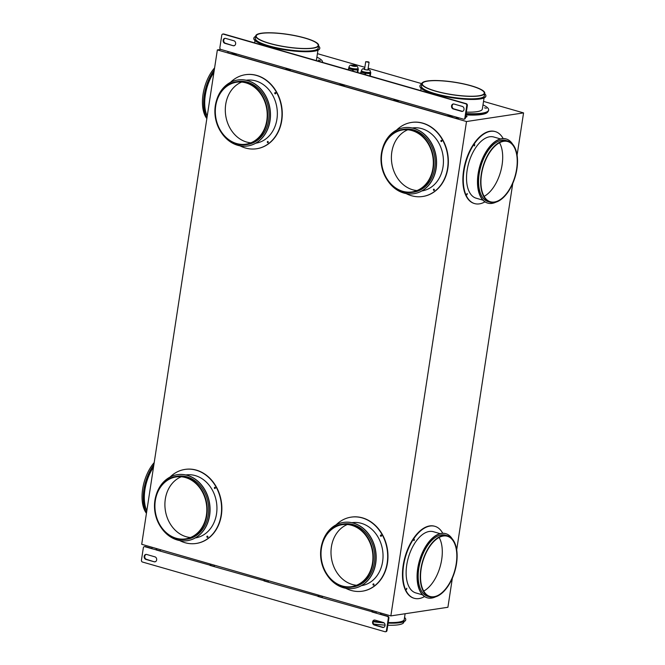 <?xml version="1.0" encoding="UTF-8"?>
<svg xmlns="http://www.w3.org/2000/svg" width="665" height="665" viewBox="0 0 665 665"><rect width="100%" height="100%" fill="white"/><g stroke="black" fill="none" stroke-linecap="round" stroke-linejoin="round"><path stroke-width="1" d="M317.429 53.657L364.852 67.29M368.161 68.237L421.818 83.665M483.522 101.396L523.563 112.9L517.096 155.136M512.773 183.382L456.697 549.847M452.375 578.085L447.911 607.27L390.854 615.898L466.498 121.529L217.355 49.925L141.703 544.294L390.854 615.898M185.111 469.399A37.448 30.856 81.4 0 1 185.252 469.374A37.448 30.856 81.4 0 1 196.399 470.13A37.448 30.856 81.4 0 1 216.358 486.955A37.448 30.856 81.4 0 1 196.449 543.421A37.448 30.856 81.4 0 1 196.308 543.438M351.211 517.129A37.448 30.856 81.4 0 1 351.353 517.112A37.448 30.856 81.4 0 1 362.5 517.869A37.448 30.856 81.4 0 1 382.458 534.693A37.448 30.856 81.4 0 1 362.55 591.16A37.448 30.856 81.4 0 1 362.408 591.177M411.61 122.427A37.448 30.856 81.4 0 1 411.751 122.402A37.448 30.856 81.4 0 1 422.898 123.166A37.448 30.856 81.4 0 1 442.857 139.991A37.448 30.856 81.4 0 1 422.948 196.449A37.448 30.856 81.4 0 1 422.807 196.474M245.51 74.688A37.448 30.856 81.4 0 1 245.651 74.671A37.448 30.856 81.4 0 1 256.798 75.428A37.448 30.856 81.4 0 1 276.756 92.252A37.448 30.856 81.4 0 1 256.848 148.711A37.448 30.856 81.4 0 1 256.707 148.736M214.911 487.295A0.64 0.524 -98.6 0 0 215.094 488.509M207.438 536.14A0.64 0.524 -98.6 0 0 207.621 537.353M190.456 537.528A31.33 25.819 81.4 0 1 186.208 536.738A31.33 25.819 81.4 0 1 165.028 507.703A31.33 25.819 81.4 0 1 181.271 476.772M179.65 540.545A37.448 30.856 -98.6 0 0 185.02 542.707A37.448 30.856 -98.6 0 0 196.167 543.463A37.448 30.856 -98.6 0 0 216.075 486.996A37.448 30.856 -98.6 0 0 196.117 470.18A37.448 30.856 -98.6 0 0 184.97 469.415A37.448 30.856 -98.6 0 0 170.049 477.079M207.289 537.387A0.64 0.524 81.4 0 1 207.48 536.148A0.64 0.524 81.4 0 1 207.289 537.387M214.762 488.542A0.64 0.524 81.4 0 1 214.953 487.312A0.64 0.524 81.4 0 1 214.762 488.542M173.357 475.658A0.64 0.524 81.4 0 1 173.856 475.5M185.809 474.96A31.837 26.243 81.4 0 1 195.286 475.6A31.837 26.243 81.4 0 1 216.948 508.235A31.837 26.243 81.4 0 1 195.327 537.918M177.38 474.685A33.366 27.498 81.4 0 1 177.447 474.677A33.366 27.498 81.4 0 1 187.38 475.35A33.366 27.498 81.4 0 1 210.082 509.556A33.366 27.498 81.4 0 1 187.422 540.662A33.366 27.498 81.4 0 1 187.355 540.67M160.764 527.021A33.366 27.498 -98.6 0 0 177.347 540.005A33.366 27.498 -98.6 0 0 187.281 540.687A33.366 27.498 -98.6 0 0 205.019 490.363A33.366 27.498 -98.6 0 0 187.239 475.375A33.366 27.498 -98.6 0 0 177.306 474.694A33.366 27.498 -98.6 0 0 156.009 495.591M176.109 476.423L177.538 476.207A31.837 26.243 81.4 0 1 187.015 476.855A31.837 26.243 81.4 0 1 203.98 491.161A31.837 26.243 81.4 0 1 187.056 539.174L185.626 539.39A31.837 26.243 -98.6 0 0 207.247 509.706A31.837 26.243 -98.6 0 0 185.585 477.071A31.837 26.243 -98.6 0 0 176.109 476.423A31.837 26.243 -98.6 0 0 159.176 524.436A31.837 26.243 -98.6 0 0 176.15 538.741A31.837 26.243 -98.6 0 0 185.626 539.39M176.225 538.251A31.33 25.819 81.4 0 1 159.525 524.17A31.33 25.819 81.4 0 1 176.183 476.93A31.33 25.819 81.4 0 1 185.51 477.561A31.33 25.819 81.4 0 1 206.823 509.673A31.33 25.819 81.4 0 1 185.552 538.883A31.33 25.819 81.4 0 1 176.225 538.251M373.531 583.878A0.64 0.524 -98.6 0 0 373.713 585.092M381.003 535.034A0.64 0.524 -98.6 0 0 381.195 536.248M356.548 585.267A31.33 25.819 81.4 0 1 352.309 584.477A31.33 25.819 81.4 0 1 331.12 555.433A31.33 25.819 81.4 0 1 347.363 524.51M345.75 588.284A37.448 30.856 -98.6 0 0 351.12 590.437A37.448 30.856 -98.6 0 0 362.267 591.202A37.448 30.856 -98.6 0 0 382.167 534.735A37.448 30.856 -98.6 0 0 362.217 517.91A37.448 30.856 -98.6 0 0 351.07 517.154A37.448 30.856 -98.6 0 0 336.149 524.818M373.58 583.887A0.64 0.524 81.4 0 1 373.389 585.125A0.64 0.524 81.4 0 1 373.58 583.887M381.053 535.042A0.64 0.524 81.4 0 1 380.862 536.281A0.64 0.524 81.4 0 1 381.053 535.042M339.458 523.397A0.64 0.524 81.4 0 1 339.956 523.23M351.91 522.69A31.837 26.243 81.4 0 1 361.386 523.338A31.837 26.243 81.4 0 1 383.04 555.973A31.837 26.243 81.4 0 1 361.428 585.657M343.473 522.424A33.366 27.498 81.4 0 1 343.547 522.416A33.366 27.498 81.4 0 1 353.481 523.089A33.366 27.498 81.4 0 1 376.182 557.287A33.366 27.498 81.4 0 1 353.522 588.4A33.366 27.498 81.4 0 1 353.447 588.409M326.864 574.76A33.366 27.498 -98.6 0 0 343.448 587.744A33.366 27.498 -98.6 0 0 353.381 588.417A33.366 27.498 -98.6 0 0 371.12 538.101A33.366 27.498 -98.6 0 0 353.339 523.114A33.366 27.498 -98.6 0 0 343.406 522.432A33.366 27.498 -98.6 0 0 322.109 543.322M342.209 524.161L343.63 523.945A31.837 26.243 81.4 0 1 353.107 524.594A31.837 26.243 81.4 0 1 370.081 538.899A31.837 26.243 81.4 0 1 353.148 586.912L351.727 587.129A31.837 26.243 -98.6 0 0 373.348 557.436A31.837 26.243 -98.6 0 0 351.685 524.81A31.837 26.243 -98.6 0 0 342.209 524.161A31.837 26.243 -98.6 0 0 325.276 572.174A31.837 26.243 -98.6 0 0 342.251 586.48A31.837 26.243 -98.6 0 0 351.727 587.129M351.61 525.3A31.33 25.819 81.4 0 1 368.31 539.373A31.33 25.819 81.4 0 1 351.652 586.621A31.33 25.819 81.4 0 1 342.325 585.99A31.33 25.819 81.4 0 1 321.012 553.87A31.33 25.819 81.4 0 1 342.284 524.668A31.33 25.819 81.4 0 1 351.61 525.3M441.402 140.332A0.64 0.524 -98.6 0 0 441.585 141.537M416.947 190.564A31.33 25.819 81.4 0 1 412.707 189.774A31.33 25.819 81.4 0 1 391.519 160.731A31.33 25.819 81.4 0 1 407.761 129.8M433.929 189.176A0.64 0.524 -98.6 0 0 434.112 190.381M406.14 193.582A37.448 30.856 -98.6 0 0 411.519 195.734A37.448 30.856 -98.6 0 0 422.666 196.491A37.448 30.856 -98.6 0 0 448.085 161.587A37.448 30.856 -98.6 0 0 422.616 123.208A37.448 30.856 -98.6 0 0 411.469 122.451A37.448 30.856 -98.6 0 0 396.548 130.116M433.979 189.184A0.64 0.524 81.4 0 1 433.788 190.414A0.64 0.524 81.4 0 1 433.979 189.184M441.452 140.34A0.64 0.524 81.4 0 1 441.261 141.57A0.64 0.524 81.4 0 1 441.452 140.34M399.856 128.694A0.64 0.524 81.4 0 1 400.355 128.528M412.308 127.988A31.837 26.243 81.4 0 1 421.785 128.636A31.837 26.243 81.4 0 1 443.439 161.263A31.837 26.243 81.4 0 1 421.826 190.955M403.871 127.722A33.366 27.498 81.4 0 1 403.946 127.705A33.366 27.498 81.4 0 1 413.879 128.387A33.366 27.498 81.4 0 1 436.581 162.584A33.366 27.498 81.4 0 1 413.921 193.69A33.366 27.498 81.4 0 1 413.846 193.706M387.263 180.057A33.366 27.498 -98.6 0 0 403.846 193.041A33.366 27.498 -98.6 0 0 413.78 193.715A33.366 27.498 -98.6 0 0 431.519 143.399A33.366 27.498 -98.6 0 0 413.738 128.403A33.366 27.498 -98.6 0 0 403.805 127.73A33.366 27.498 -98.6 0 0 382.508 148.619M402.608 129.459L404.029 129.243A31.837 26.243 81.4 0 1 413.505 129.883A31.837 26.243 81.4 0 1 435.168 162.518A31.837 26.243 81.4 0 1 413.547 192.202L412.125 192.418A31.837 26.243 -98.6 0 0 433.738 162.734A31.837 26.243 -98.6 0 0 412.084 130.099A31.837 26.243 -98.6 0 0 402.608 129.459A31.837 26.243 -98.6 0 0 385.675 177.464A31.837 26.243 -98.6 0 0 402.649 191.769A31.837 26.243 -98.6 0 0 412.125 192.418M412.009 130.598A31.33 25.819 81.4 0 1 428.709 144.671A31.33 25.819 81.4 0 1 412.051 191.919A31.33 25.819 81.4 0 1 402.724 191.279A31.33 25.819 81.4 0 1 381.411 159.168A31.33 25.819 81.4 0 1 402.682 129.958A31.33 25.819 81.4 0 1 412.009 130.598M267.837 141.437A0.64 0.524 -98.6 0 0 268.02 142.643M250.855 142.825A31.33 25.819 81.4 0 1 246.607 142.036A31.33 25.819 81.4 0 1 229.907 127.954A31.33 25.819 81.4 0 1 241.669 82.069M275.31 92.593A0.64 0.524 -98.6 0 0 275.493 93.807M240.048 145.843A37.448 30.856 -98.6 0 0 245.418 147.996A37.448 30.856 -98.6 0 0 256.565 148.761A37.448 30.856 -98.6 0 0 276.474 92.294A37.448 30.856 -98.6 0 0 256.515 75.469A37.448 30.856 -98.6 0 0 245.368 74.713A37.448 30.856 -98.6 0 0 230.447 82.377M267.879 141.446A0.64 0.524 81.4 0 1 267.687 142.676A0.64 0.524 81.4 0 1 267.879 141.446M275.16 93.84A0.64 0.524 81.4 0 1 275.352 92.601A0.64 0.524 81.4 0 1 275.16 93.84M233.756 80.955A0.64 0.524 81.4 0 1 234.255 80.789M246.208 80.249A31.837 26.243 81.4 0 1 255.684 80.897A31.837 26.243 81.4 0 1 277.347 113.532A31.837 26.243 81.4 0 1 255.726 143.216M237.779 79.983A33.366 27.498 81.4 0 1 237.846 79.966A33.366 27.498 81.4 0 1 247.779 80.648A33.366 27.498 81.4 0 1 270.48 114.846A33.366 27.498 81.4 0 1 247.821 145.959A33.366 27.498 81.4 0 1 247.754 145.968M221.162 132.318A33.366 27.498 -98.6 0 0 237.746 145.303A33.366 27.498 -98.6 0 0 247.679 145.976A33.366 27.498 -98.6 0 0 265.418 95.66A33.366 27.498 -98.6 0 0 247.638 80.665A33.366 27.498 -98.6 0 0 237.704 79.991A33.366 27.498 -98.6 0 0 216.408 100.88M236.507 81.72L237.929 81.504A31.837 26.243 81.4 0 1 247.413 82.152A31.837 26.243 81.4 0 1 264.379 96.458A31.837 26.243 81.4 0 1 247.455 144.471L246.025 144.679A31.837 26.243 -98.6 0 0 267.646 114.995A31.837 26.243 -98.6 0 0 245.984 82.36A31.837 26.243 -98.6 0 0 236.507 81.72A31.837 26.243 -98.6 0 0 219.575 129.733A31.837 26.243 -98.6 0 0 236.549 144.039A31.837 26.243 -98.6 0 0 246.025 144.679M236.624 143.54A31.33 25.819 81.4 0 1 219.924 129.467A31.33 25.819 81.4 0 1 236.582 82.219A31.33 25.819 81.4 0 1 245.909 82.859A31.33 25.819 81.4 0 1 267.222 114.97A31.33 25.819 81.4 0 1 245.95 144.18A31.33 25.819 81.4 0 1 236.624 143.54M427.761 81.105A31.33 6.276 -171.3 0 1 447.645 81.379A31.33 6.276 -171.3 0 1 484.261 93.183A31.33 6.276 -171.3 0 1 478.833 95.785A31.33 6.276 -171.3 0 1 443.655 93.058A31.33 6.276 -171.3 0 1 422.325 83.707A31.33 6.276 -171.3 0 1 427.761 81.105M313.149 48.171A31.837 6.376 8.7 0 0 318.668 45.528A31.837 6.376 8.7 0 0 281.453 33.524A31.837 6.376 8.7 0 0 261.245 33.25A31.837 6.376 8.7 0 0 255.726 35.893A31.837 6.376 8.7 0 0 277.405 45.395A31.837 6.376 8.7 0 0 313.149 48.171M312.733 48.046A31.33 6.276 -171.3 0 1 292.849 47.772A31.33 6.276 -171.3 0 1 256.225 35.968A31.33 6.276 -171.3 0 1 261.661 33.366A31.33 6.276 -171.3 0 1 296.839 36.093A31.33 6.276 -171.3 0 1 318.169 45.444A31.33 6.276 -171.3 0 1 312.733 48.046M485.899 95.96L485.866 96.209A33.366 6.683 -171.3 0 1 480.08 98.977A33.366 6.683 -171.3 0 1 458.9 98.686A33.366 6.683 -171.3 0 1 419.898 86.109L419.931 85.868A33.366 6.683 8.7 0 0 458.933 98.437A33.366 6.683 8.7 0 0 480.113 98.728A33.366 6.683 8.7 0 0 485.899 95.96A33.366 6.683 8.7 0 0 484.694 93.757M427.346 80.989A31.837 6.376 8.7 0 0 421.818 83.632A31.837 6.376 8.7 0 0 459.041 95.627A31.837 6.376 8.7 0 0 479.249 95.901A31.837 6.376 8.7 0 0 484.768 93.258A31.837 6.376 8.7 0 0 463.089 83.757A31.837 6.376 8.7 0 0 427.346 80.989M484.768 93.258L484.394 95.727A31.837 6.376 -171.3 0 1 478.867 98.37A31.837 6.376 -171.3 0 1 458.659 98.096A31.837 6.376 -171.3 0 1 421.444 86.093L421.818 83.632M318.668 45.528L318.294 47.988A31.837 6.376 -171.3 0 1 312.774 50.631A31.837 6.376 -171.3 0 1 277.022 47.863A31.837 6.376 -171.3 0 1 255.343 38.362L255.726 35.893M319.807 48.221L319.765 48.47A33.366 6.683 -171.3 0 1 313.98 51.238A33.366 6.683 -171.3 0 1 276.515 48.337A33.366 6.683 -171.3 0 1 253.797 38.379L253.839 38.129A33.366 6.683 8.7 0 0 276.557 48.088A33.366 6.683 8.7 0 0 314.021 50.989A33.366 6.683 8.7 0 0 319.807 48.221A33.366 6.683 8.7 0 0 318.593 46.018M403.913 621.675L403.838 622.166A31.837 6.376 -171.3 0 1 398.31 624.809A31.837 6.376 -171.3 0 1 387.811 625.233M385.068 625.117A31.837 6.376 -171.3 0 1 373.589 623.97M405.126 613.737L404.254 619.456A31.837 6.376 -171.3 0 1 398.726 622.099A31.837 6.376 -171.3 0 1 388.227 622.523M388.177 622.872A33.366 6.683 8.7 0 0 399.973 622.457A33.366 6.683 8.7 0 0 405.758 619.689L405.725 619.93A33.366 6.683 -171.3 0 1 399.939 622.698A33.366 6.683 -171.3 0 1 388.136 623.122M384.079 622.889A33.366 6.683 -171.3 0 1 373.19 621.7M255.651 36.384A33.366 6.683 8.7 0 0 253.839 38.129M368.784 62.352L368.352 61.812L365.708 61.695L368.784 62.352M421.743 84.123A33.366 6.683 8.7 0 0 419.931 85.868M373.248 621.459A33.366 6.683 8.7 0 0 383.639 622.606M405.758 619.689A33.366 6.683 8.7 0 0 404.553 617.477M382.209 622.174A31.837 6.376 -171.3 0 1 373.364 621.168M484.054 97.955L482.349 109.052A31.837 6.376 -171.3 0 1 476.83 111.695A31.837 6.376 -171.3 0 1 466.331 112.119M220.772 49.41L217.355 49.925M523.563 112.9L466.498 121.529M465.641 116.624L466.747 116.458L466.672 116.949L467.013 116.333L465.766 115.801M466.672 116.949L465.567 117.115M459.523 118.029L456.489 118.495L452.333 117.298A1.987 1.056 -74 0 1 452.183 115.926L448.035 114.729A1.987 1.056 106 0 0 448.185 116.101L452.158 116.159M394.054 99.218L344.221 84.896A1.987 1.056 -74 0 0 344.37 86.267L394.204 100.59A1.987 1.056 106 0 1 394.054 99.218L398.202 100.407A1.987 1.056 -74 0 0 398.352 101.787L448.185 116.101M394.204 100.59L398.177 100.639M344.221 84.896L290.239 69.376A1.987 1.056 -74 0 0 290.389 70.756L340.222 85.078L344.196 85.128M290.239 69.376L236.258 53.865A1.987 1.056 -74 0 0 236.407 55.237L286.233 69.559L290.214 69.617M236.258 53.865L227.954 51.479A1.987 1.056 -74 0 0 228.103 52.851L232.251 54.048L236.233 54.098M487.852 111.687A37.697 7.548 -171.3 0 1 481.377 114.546A37.697 7.548 -171.3 0 1 465.899 114.912M414.021 598.226A37.448 19.842 -74 0 1 413.813 598.176A37.448 19.842 -74 0 1 402.466 575.034A37.448 19.842 -74 0 1 413.248 538.783A37.448 19.842 -74 0 1 429.706 525.924A37.448 19.842 -74 0 1 434.494 526.198A37.448 19.842 -74 0 1 434.702 526.256M474.419 203.523A37.448 19.842 -74 0 1 474.212 203.465A37.448 19.842 -74 0 1 462.865 180.331A37.448 19.842 -74 0 1 473.646 144.081A37.448 19.842 -74 0 1 490.097 131.213A37.448 19.842 -74 0 1 494.893 131.495A37.448 19.842 -74 0 1 495.101 131.554M380.746 612.997A1.987 1.056 106 0 0 380.247 614.344L380.821 614.261A0.964 0.515 -74 0 1 381.51 613.238L381.569 613.23M372.442 610.611A1.987 1.056 106 0 0 371.943 611.958L387.313 616.372A1.53 1.264 -98.6 0 1 388.327 618.209L386.432 630.595A1.53 1.264 -98.6 0 1 384.96 631.717L142.46 562.025A1.53 1.264 -98.6 0 1 141.437 560.188L143.332 547.802A1.53 1.264 -98.6 0 1 144.804 546.68L145.377 546.597A1.53 1.264 81.4 0 0 144.92 546.563L144.355 546.647M380.821 614.261L387.878 616.289A1.53 1.264 81.4 0 1 388.9 618.126L387.005 630.511L386.432 630.595M376.099 613.155A1.987 1.056 -74 0 1 376.59 611.8M373.265 610.844L373.198 610.852A0.964 0.515 -74 0 0 372.516 611.875L322.118 597.636A1.987 1.056 -74 0 1 322.608 596.289M372.516 611.875L376.141 612.914M318.46 595.092A1.987 1.056 106 0 0 317.961 596.447L322.118 597.636M319.283 595.333L319.217 595.341A0.964 0.515 -74 0 0 318.535 596.355L268.136 582.124A1.987 1.056 -74 0 1 268.627 580.769M264.479 579.581A1.987 1.056 106 0 0 263.98 580.927L268.136 582.124M214.645 565.258A1.987 1.056 -74 0 0 214.155 566.613L209.999 565.416A1.987 1.056 106 0 1 210.497 564.061M156.516 548.55A1.987 1.056 106 0 0 156.017 549.905L160.174 551.094A1.987 1.056 -74 0 1 160.664 549.747M152.36 547.353A1.987 1.056 -74 0 0 151.869 548.708L144.804 546.68M375.035 620.113L383.339 622.498A2.544 2.103 81.4 0 1 385.068 625.108A2.544 2.103 81.4 0 1 383.339 627.486A2.544 2.103 81.4 0 1 382.583 627.428L374.279 625.042A2.544 2.103 81.4 0 1 372.55 622.432A2.544 2.103 81.4 0 1 374.279 620.054A2.544 2.103 81.4 0 1 375.035 620.113M154.197 561.792L145.893 559.406A2.544 2.103 81.4 0 1 144.164 556.796A2.544 2.103 81.4 0 1 145.893 554.419A2.544 2.103 81.4 0 1 146.649 554.469L154.953 556.854A2.544 2.103 81.4 0 1 156.682 559.473A2.544 2.103 81.4 0 1 154.953 561.842A2.544 2.103 81.4 0 1 154.197 561.792L146.466 559.323A2.544 2.103 81.4 0 1 144.737 556.879A2.544 2.103 81.4 0 1 146.175 554.402M383.622 627.411A2.544 2.103 81.4 0 1 383.156 627.344L374.852 624.959A2.544 2.103 81.4 0 1 373.123 622.523A2.544 2.103 81.4 0 1 374.561 620.038M385.692 631.667A1.53 1.264 -98.6 0 0 387.005 630.511M151.911 548.467L145.377 546.597M151.869 548.708L160.215 550.861M214.197 566.372L160.174 551.094M214.155 566.613L268.178 581.883M318.535 596.355L322.159 597.403M155.236 561.775A2.544 2.103 81.4 0 1 154.77 561.709M265.302 579.813L265.235 579.822A0.964 0.515 -74 0 0 264.554 580.844M211.32 564.302L211.254 564.311A0.964 0.515 -74 0 0 210.572 565.333M157.339 548.783L157.273 548.8A0.964 0.515 -74 0 0 156.591 549.814M413.838 540.429L414.112 539.49M406.365 589.273L406.639 588.334M439.124 537.47A31.33 16.6 -74 0 1 440.105 566.771A31.33 16.6 -74 0 1 423.713 591.077M442.74 533.272A37.448 19.842 106 0 0 434.91 526.314A37.448 19.842 106 0 0 430.114 526.04A37.448 19.842 106 0 0 404.403 561.144A37.448 19.842 106 0 0 414.228 598.292A37.448 19.842 106 0 0 419.017 598.567A37.448 19.842 106 0 0 424.553 596.563M414.087 540.637L414.362 539.406L414.087 540.637M406.805 588.242L406.531 589.473L406.805 588.242M422.524 594.843L415.775 592.906A31.837 16.866 -74 0 1 407.421 561.318A31.837 16.866 -74 0 1 429.291 531.468A31.837 16.866 -74 0 1 433.364 531.701L440.114 533.646M427.287 597.802A33.366 17.681 -74 0 1 427.188 597.777A33.366 17.681 -74 0 1 418.435 564.668A33.366 17.681 -74 0 1 441.352 533.388A33.366 17.681 -74 0 1 445.617 533.638A33.366 17.681 -74 0 1 445.725 533.663M452.208 538.858A33.366 17.681 106 0 0 445.824 533.696A33.366 17.681 106 0 0 441.552 533.446A33.366 17.681 106 0 0 426.897 544.909A33.366 17.681 106 0 0 417.279 577.212A33.366 17.681 106 0 0 427.395 597.835A33.366 17.681 106 0 0 431.668 598.084A33.366 17.681 106 0 0 435.542 596.846M429.889 596.962L427.819 596.364A31.837 16.866 -74 0 1 419.465 564.776A31.837 16.866 -74 0 1 441.327 534.926A31.837 16.866 -74 0 1 445.409 535.167L447.479 535.757A31.837 16.866 106 0 0 443.405 535.524A31.837 16.866 106 0 0 421.544 565.375A31.837 16.866 106 0 0 429.889 596.962A31.837 16.866 106 0 0 433.971 597.195A31.837 16.866 106 0 0 447.961 586.264A31.837 16.866 106 0 0 457.129 555.433A31.837 16.866 106 0 0 447.479 535.757M434.046 596.705A31.33 16.6 -74 0 1 430.031 596.472A31.33 16.6 -74 0 1 420.538 577.112A31.33 16.6 -74 0 1 429.565 546.78A31.33 16.6 -74 0 1 443.331 536.015A31.33 16.6 -74 0 1 447.337 536.248A31.33 16.6 -74 0 1 455.558 567.336A31.33 16.6 -74 0 1 434.046 596.705M499.523 142.759A31.33 16.6 -74 0 1 493.679 187.056A31.33 16.6 -74 0 1 484.112 196.375M466.764 194.562L467.038 193.623M474.236 145.726L474.511 144.779M503.139 138.561A37.448 19.842 106 0 0 495.309 131.612A37.448 19.842 106 0 0 490.512 131.338A37.448 19.842 106 0 0 474.062 144.197A37.448 19.842 106 0 0 463.281 180.448A37.448 19.842 106 0 0 474.627 203.59A37.448 19.842 106 0 0 479.415 203.864A37.448 19.842 106 0 0 484.951 201.852M474.486 145.926L474.76 144.704L474.486 145.926M467.013 194.77L467.287 193.54L467.013 194.77M482.923 200.14L476.173 198.203A31.837 16.866 -74 0 1 466.522 178.528A31.837 16.866 -74 0 1 475.691 147.697A31.837 16.866 -74 0 1 489.689 136.766A31.837 16.866 -74 0 1 493.763 136.998L500.512 138.935M487.686 203.099A33.366 17.681 -74 0 1 487.586 203.066A33.366 17.681 -74 0 1 478.833 169.966A33.366 17.681 -74 0 1 501.743 138.686A33.366 17.681 -74 0 1 506.015 138.927A33.366 17.681 -74 0 1 506.123 138.96M512.607 144.155A33.366 17.681 106 0 0 506.223 138.993A33.366 17.681 106 0 0 501.95 138.744A33.366 17.681 106 0 0 479.041 170.024A33.366 17.681 106 0 0 487.794 203.133A33.366 17.681 106 0 0 492.067 203.374A33.366 17.681 106 0 0 495.94 202.143M490.288 202.26L488.218 201.661A31.837 16.866 -74 0 1 478.567 181.986A31.837 16.866 -74 0 1 487.736 151.163A31.837 16.866 -74 0 1 501.726 140.224A31.837 16.866 -74 0 1 505.807 140.456L507.877 141.055A31.837 16.866 106 0 0 503.804 140.822A31.837 16.866 106 0 0 481.942 170.664A31.837 16.866 106 0 0 490.288 202.26A31.837 16.866 106 0 0 494.369 202.493A31.837 16.866 106 0 0 508.359 191.553A31.837 16.866 106 0 0 517.528 160.731A31.837 16.866 106 0 0 507.877 141.055M494.444 202.002A31.33 16.6 -74 0 1 490.429 201.769A31.33 16.6 -74 0 1 480.936 182.41A31.33 16.6 -74 0 1 489.964 152.077A31.33 16.6 -74 0 1 503.729 141.312A31.33 16.6 -74 0 1 507.736 141.545A31.33 16.6 -74 0 1 515.957 172.626A31.33 16.6 -74 0 1 494.444 202.002M458.426 117.713L457.304 117.888A0.964 0.515 -74 0 1 457.179 117.88A0.964 0.515 -74 0 1 456.888 117.273M223.074 34.073A1.53 1.264 -98.6 0 1 223.814 34.015L466.315 103.715A1.53 1.264 -98.6 0 1 467.337 105.552L465.442 117.938A1.53 1.264 81.4 0 1 464.419 119.093L463.854 119.176A1.53 1.264 -98.6 0 1 463.397 119.143L456.34 117.115A1.987 1.056 106 0 0 456.489 118.495M223.814 34.015L223.241 34.106A1.53 1.264 -98.6 0 0 221.769 35.228L219.874 47.614A1.53 1.264 -98.6 0 0 220.896 49.451L227.954 51.479M463.854 119.176A1.53 1.264 -98.6 0 0 464.868 118.021L466.764 105.635A1.53 1.264 -98.6 0 0 465.741 103.798L223.241 34.106M233.166 45.719L224.861 43.325A2.544 2.103 81.4 0 1 223.132 40.715A2.544 2.103 81.4 0 1 224.861 38.346A2.544 2.103 81.4 0 1 225.618 38.395L233.922 40.781A2.544 2.103 81.4 0 1 235.659 43.391A2.544 2.103 81.4 0 1 233.93 45.769A2.544 2.103 81.4 0 1 233.166 45.719L225.435 43.242A2.544 2.103 81.4 0 1 223.706 40.806A2.544 2.103 81.4 0 1 225.152 38.321M454.004 104.031L462.308 106.417A2.544 2.103 81.4 0 1 464.045 109.027A2.544 2.103 81.4 0 1 462.316 111.404A2.544 2.103 81.4 0 1 461.552 111.354L453.247 108.969A2.544 2.103 81.4 0 1 451.518 106.358A2.544 2.103 81.4 0 1 453.247 103.981A2.544 2.103 81.4 0 1 454.004 104.031M234.213 45.702A2.544 2.103 81.4 0 1 233.739 45.627M462.591 111.338A2.544 2.103 81.4 0 1 462.125 111.263L453.821 108.877A2.544 2.103 81.4 0 1 452.092 106.442A2.544 2.103 81.4 0 1 453.538 103.964M232.102 52.668A1.987 1.056 106 0 0 232.251 54.048M232.659 52.826A0.964 0.515 -74 0 0 232.95 53.433A0.964 0.515 -74 0 0 233.074 53.441L234.196 53.275M288.178 68.786L287.056 68.952A0.964 0.515 -74 0 1 286.931 68.944A0.964 0.515 -74 0 1 286.64 68.345M286.083 68.187A1.987 1.056 106 0 0 286.233 69.559M342.159 84.297L341.037 84.472A0.964 0.515 -74 0 1 340.912 84.463A0.964 0.515 -74 0 1 340.621 83.856M340.073 83.699A1.987 1.056 106 0 0 340.222 85.078M396.141 99.817L395.018 99.983A0.964 0.515 -74 0 1 394.894 99.974A0.964 0.515 -74 0 1 394.603 99.376M450.122 115.328L449 115.502A0.964 0.515 -74 0 1 448.875 115.494A0.964 0.515 -74 0 1 448.584 114.887M146.824 510.803A31.837 16.866 -74 0 1 153.482 467.163A31.837 16.866 -74 0 1 153.515 467.121M153.823 465.076A33.366 17.681 106 0 0 146.516 512.848M146.475 513.097A33.366 17.681 -74 0 1 153.889 464.636M146.45 513.297A31.837 16.866 -74 0 1 151.204 466.506A31.837 16.866 -74 0 1 154.205 462.582M207.222 116.101A31.837 16.866 -74 0 1 213.914 72.41M214.221 70.365A33.366 17.681 106 0 0 213.44 71.504A33.366 17.681 106 0 0 206.915 118.146M206.873 118.395A33.366 17.681 -74 0 1 214.288 69.933M206.848 118.586A31.837 16.866 -74 0 1 211.595 71.803A31.837 16.866 -74 0 1 214.604 67.872M466.107 113.549A38.204 7.647 8.7 0 0 482.025 113.183A38.204 7.647 8.7 0 0 488.65 110.016L488.576 110.506A38.204 7.647 -171.3 0 1 481.95 113.682A38.204 7.647 -171.3 0 1 466.032 114.039M488.65 110.016A38.204 7.647 8.7 0 0 482.99 104.871M486.381 108.245L484.544 107.855L486.381 108.245M322.55 62.277L322.533 62.394A38.204 7.647 8.7 0 0 322.55 62.277A38.204 7.647 8.7 0 0 316.897 57.132M320.289 60.507L318.452 60.116L320.289 60.507M348.909 67.439L348.601 68.562L353.182 69.817L357.645 70.033L357.288 72.377M357.969 68.877L357.645 70.033M358.319 69.035L357.787 72.527L358.319 69.035M348.967 67.057L348.817 68.046A4.588 0.914 8.7 0 0 350.788 69.127A4.588 0.914 8.7 0 0 357.088 69.808A4.588 0.914 8.7 0 0 357.886 69.434L358.036 68.445C357.895 65.968 355.592 64.871 351.12 65.137C350.289 64.971 349.574 65.611 348.967 67.057A4.588 0.914 8.7 0 0 352.093 68.428A4.588 0.914 8.7 0 0 357.238 68.828A4.588 0.914 8.7 0 0 358.036 68.445M351.935 65.237A2.294 0.457 8.7 0 0 351.569 65.527A2.294 0.457 8.7 0 0 353.323 66.159A2.294 0.457 8.7 0 0 355.675 66.317A2.294 0.457 8.7 0 0 356.008 66.209A2.294 0.457 8.7 0 0 354.728 65.486A2.294 0.457 8.7 0 0 351.935 65.237M355.775 66.292L351.768 65.677M361.369 71.022L361.062 72.144L365.135 73.316L370.106 73.616L369.74 75.96M370.43 72.452L370.106 73.616M370.779 72.61L370.239 76.101L370.771 72.618M360.846 72.02L360.638 73.341L360.846 72.02M364.644 68.661L363.58 68.719C362.749 68.545 362.026 69.185 361.428 70.64L361.278 71.621A4.588 0.914 8.7 0 0 363.24 72.709A4.588 0.914 8.7 0 0 369.549 73.391A4.588 0.914 8.7 0 0 370.339 73.009L370.247 70.656L368.019 69.177M364.62 68.794A2.294 0.457 8.7 0 0 364.029 69.11A2.294 0.457 8.7 0 0 364.977 69.551A2.294 0.457 8.7 0 0 368.127 69.892A2.294 0.457 8.7 0 0 368.468 69.792A2.294 0.457 8.7 0 0 367.994 69.31M387.878 616.289L387.313 616.372M374.279 625.042L374.852 624.959M382.583 627.428L383.156 627.344M145.893 559.406L146.466 559.323M388.327 618.209L388.9 618.126M456.34 117.115L452.183 115.926M448.035 114.729L398.202 100.407M224.861 43.325L225.435 43.242M461.552 111.354L462.125 111.263M453.247 108.969L453.821 108.877M466.315 103.715L465.741 103.798M465.442 117.938L464.868 118.021M467.337 105.552L466.764 105.635M352.483 70.997L352.683 69.734M348.41 69.825L348.601 68.562M352.982 71.138L353.182 69.817M357.928 69.991L357.554 72.452M355.883 66.375A2.544 0.507 8.7 0 0 355.235 65.561A2.544 0.507 8.7 0 0 351.727 65.178A2.544 0.507 8.7 0 0 352.375 65.993A2.544 0.507 8.7 0 0 355.883 66.375M364.944 74.58L365.135 73.316M360.871 73.408L361.062 72.144M365.434 74.721L365.642 73.391M370.388 73.574L370.006 76.034M361.428 70.64A4.588 0.914 8.7 0 0 364.553 72.003A4.588 0.914 8.7 0 0 369.698 72.402A4.588 0.914 8.7 0 0 370.496 72.028M364.636 68.728A2.544 0.507 8.7 0 0 364.187 68.761A2.544 0.507 8.7 0 0 364.836 69.576A2.544 0.507 8.7 0 0 368.335 69.95A2.544 0.507 8.7 0 0 368.003 69.243M317.953 50.216L316.357 60.615M364.528 69.401L365.708 61.695M385.991 631.667L385.417 631.75M434.91 526.314L434.494 526.198M474.627 203.59L474.212 203.465M223.357 33.99L222.783 34.073M414.228 598.292L413.813 598.176M495.309 131.612L494.893 131.495M255.003 40.582L254.653 42.884M421.103 88.32L420.754 90.623M367.903 69.916L369.083 62.211"/></g></svg>
